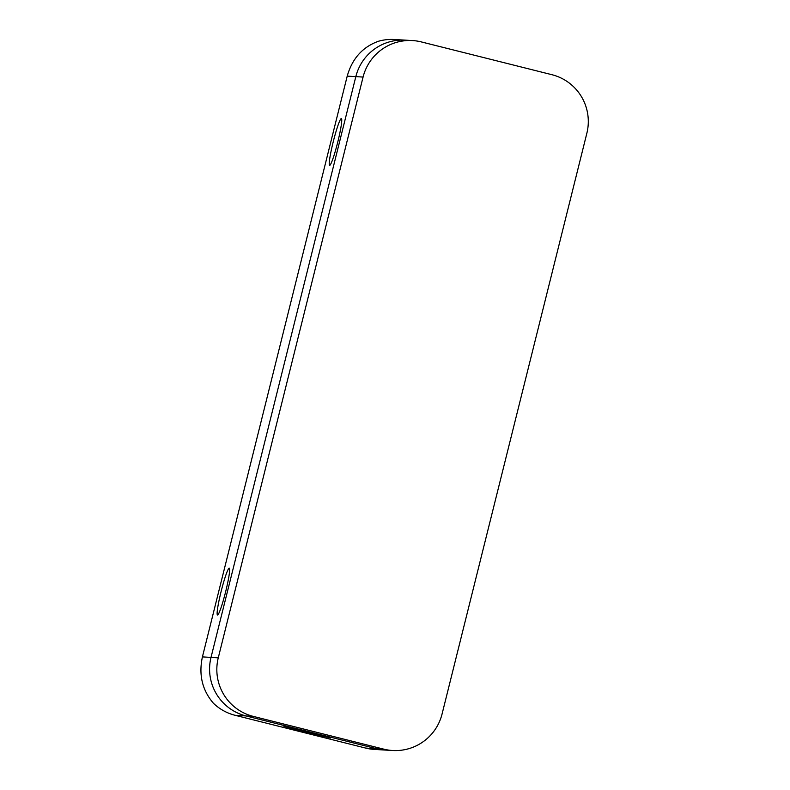 <?xml version="1.0" encoding="UTF-8"?>
<svg xmlns="http://www.w3.org/2000/svg" width="790" height="790" viewBox="0 0 790 790"><rect width="100%" height="100%" fill="white"/><g stroke="black" fill="none" stroke-linecap="round" stroke-linejoin="round"><path stroke-width="1.19" d="M225.644 591.73A24.135 2.232 104.1 0 1 217.507 615.005A24.135 2.232 104.1 0 1 221.121 591.463A24.135 2.232 104.1 0 1 229.258 568.178A24.135 2.232 104.1 0 1 225.644 591.73M337.755 142.101A24.135 2.232 104.1 0 1 329.608 165.377A24.135 2.232 104.1 0 1 333.222 141.835A24.135 2.232 104.1 0 1 341.369 118.559A24.135 2.232 104.1 0 1 337.755 142.101M304.989 731.955L330.674 737.929L291.55 727.857L283.837 726.247L304.989 731.955M218.267 657.833A48.279 48.062 93.4 0 0 253.215 716.372L235.094 715.296L365.642 748.071L376.514 748.713A48.279 48.062 93.4 0 0 385.332 750.075A48.279 48.062 -86.6 0 1 376.514 748.713L383.762 749.147A48.279 48.062 93.4 0 0 442.064 714.012L586.861 133.243A48.279 48.062 93.4 0 0 551.924 74.704L421.376 41.929A48.279 48.062 93.4 0 0 363.074 77.065L355.826 76.63L211.019 657.399A48.279 48.062 93.4 0 0 245.967 715.938L376.514 748.713L245.967 715.938A48.279 48.062 -86.6 0 1 211.019 657.399L218.267 657.833L363.074 77.065M235.094 715.296A48.279 48.062 -86.6 0 1 213.349 703.169C202.22 690.134 198.576 674.709 202.418 656.895L211.019 657.399L355.826 76.63A48.279 48.062 -86.6 0 1 405.3 40.142A48.279 48.062 93.4 0 0 355.826 76.63L347.215 76.126L202.418 656.895M347.215 76.126C352.192 58.618 362.571 47.005 378.38 41.277A48.279 48.062 -86.6 0 1 394.427 39.5L412.548 40.576M392.581 750.5L374.46 749.424A48.279 48.062 -86.6 0 1 365.642 748.071M253.215 716.372L383.762 749.147"/></g></svg>
